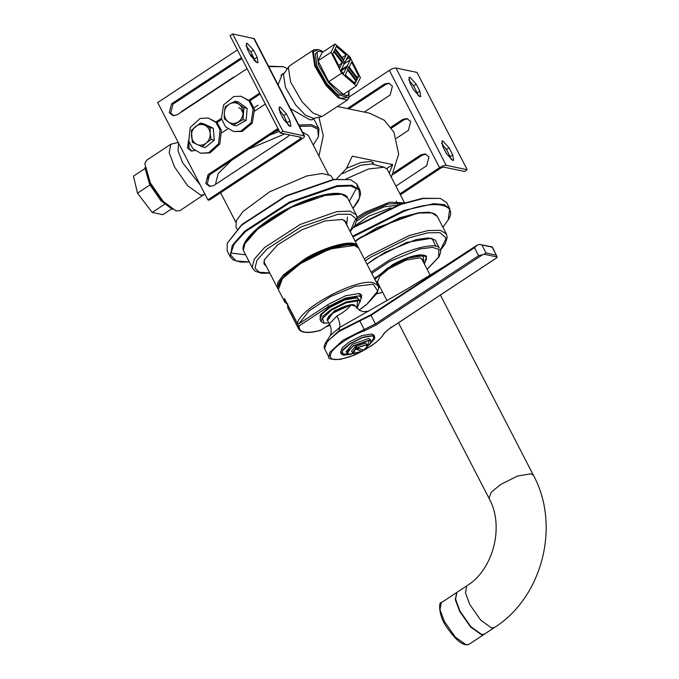 <?xml version="1.0" encoding="UTF-8"?>
<svg xmlns="http://www.w3.org/2000/svg" width="679" height="679" viewBox="0 0 679 679"><rect width="100%" height="100%" fill="white"/><g stroke="black" fill="none" stroke-linecap="round" stroke-linejoin="round"><path stroke-width="1.02" d="M235.63 76.226L234.501 76.973M268.714 66.644L283.296 66.669L287.387 68.664M181.004 112.307L180.504 112.638M253.997 107.749L257.961 105.22M283.304 66.669L268.477 66.177M181.386 111.645L233.797 77.024M299.524 126.328L311.262 126.09L317.704 129.052L318.392 136.81L318.96 128.849L318.324 127.864L311.534 124.647L298.845 125.021M278.865 130.224L275.139 131.565M312.544 119.691L309.904 119.784L290.383 108.623M278.093 84.816L282.345 73.952L283.966 73.256M269.902 135.028L279.485 131.412M318.392 136.81L313.248 145.034M206.56 179.842L210.108 174.511M231.683 160.261L218.222 173.442L215.718 183.262L216.1 184.009M328.39 174.367L308.308 135.469L302.511 132.116M284.747 133.916L248.319 149.27M386.707 168.579L392.742 164.598L389.211 173.153M336.453 179.001L346.409 168.604L352.282 156.153L392.742 164.598M373.722 164.437L373.458 163.087L370.853 161.466L360.99 162.493L346.638 168.265M391.325 177.261L398.675 154.158L393.99 132.303L384.255 120.217L369.639 113.206L337.59 106.518M318.935 156.06L323.289 135.715L318.909 117.229M355.94 219.589L366.159 213.164L388.048 203.997L402.868 203.352M404.429 202.843L389.602 202.206L365.472 212.052L357.061 217.204M397.427 205.262L384.365 206.815L367.237 214.199L356.781 220.972M404.854 203.454L387.225 169.309L384.195 167.229L368.544 168.995L346.239 178.815M384.195 167.229L372.041 163.978L360.71 165.26L342.437 173.637M349.065 91.682L348.768 97.53L340.544 98.302L326.786 85.189L315.548 65.871L313.418 51.663L318.578 49.584L322.44 51.358M318.578 49.584L313.953 49.711L312.552 51.502L314.725 66.016L326.2 85.741L338.218 97.844L347.258 100.136L348.65 98.345L349.184 95.926M313.953 49.711L289.789 65.668L288.388 67.459L290.57 81.972L302.036 101.697L312.909 112.96L321.922 116.576L347.258 100.136M288.881 66.55L283.483 74.359L285.435 87.362L295.721 105.05L305.465 115.15L313.554 118.392L321.922 116.576M144.814 163.647L150.127 183.279L162.629 201.29L176.073 210.965L163.121 201.298L150.356 182.897L144.814 163.647L146.639 160.21L170.794 144.254L178.229 142.412M204.854 193.999L179.943 210.643L176.073 210.965M204.107 194.686L200.789 195.136L187.735 185.834L174.511 166.941L169.198 152.622L170.794 144.254M200.161 184.9L182.626 162.731L178.059 150.916L178.569 143.065M280.062 112.502L279.188 107.07L280.011 106.968L286.36 113.817L290.009 120.887L290.884 126.319L290.06 126.421L283.72 119.572L280.062 112.502M288.567 125.666L283.729 115.549L278.882 109.455M247.19 48.812L246.324 43.38L247.148 43.278L253.488 50.127L257.137 57.206L258.012 62.629L257.188 62.74L250.848 55.89L247.19 48.812M255.694 61.984L250.857 51.867L246.01 45.773M241.911 58.623L172.992 104.142L170.726 112.994L173.79 115.753M247.097 68.655L177.211 114.81L173.06 115.651L169.283 112.697L171.549 103.845L241.435 57.69M249.991 54.235L253.437 57.112L254.158 60.601M189.017 142.064L188.983 148.378L192.055 151.128M194.873 150.543L191.325 151.035L187.548 148.073L188.567 140.307M265.353 104.04L254.693 111.084M227.771 128.857L221.821 132.795M260.176 94.008L249.923 100.772M221.634 119.453L217.059 122.483M216.287 121.745L221.388 118.367M249.159 100.034L259.692 93.074M278.432 129.383L209.514 174.91L207.248 183.754L210.312 186.513M289.509 134.909L287.692 136.725L213.732 185.571L209.582 186.411L205.805 183.457L208.071 174.605L277.957 128.45M232.702 33.95L230.071 35.69L280.291 132.982L282.922 131.251L304.498 135.978L254.286 38.678L232.702 33.95L282.922 131.251M253.742 38.338L303.963 135.639C305.1 136.114 304.455 137.217 302.028 138.949L209.327 200.169L207.893 199.872L300.585 138.652L301.332 137.379L280.291 132.982M237.412 49.907L157.672 102.571L207.893 199.872M202.206 146.791L205.398 147.453L214.267 140.137L213.291 128.263L203.437 123.705L200.246 123.035L204.769 125.233C201.493 123.875 198.378 124.333 195.408 126.617C192.581 129.12 191.266 132.32 191.461 136.216C191.902 140.069 193.71 142.811 196.876 144.432C200.144 145.79 203.267 145.323 206.238 143.048L202.206 146.791L192.352 142.234L191.368 130.36L200.246 123.035M204.769 125.233L210.1 127.593L210.184 133.449C209.735 129.587 207.935 126.846 204.769 125.233M210.184 133.449L211.076 139.467L206.238 143.048C209.064 140.545 210.38 137.345 210.184 133.449M213.291 128.263L210.1 127.593M214.267 140.137L211.076 139.467M220.089 130.062L218.553 143.753L208.742 152.656L200.738 153.216L192.938 148.82L188.745 141.096L190.281 127.406L200.093 118.502L208.097 117.942L215.897 122.339L220.089 130.062M208.097 117.942L217.178 122.61L221.371 130.334L219.835 144.024L210.023 152.919L200.738 153.216M233.135 125.174L228.288 121.864C231.267 123.858 234.382 124.011 237.658 122.33C240.816 120.412 242.615 117.492 243.057 113.588C243.243 109.675 241.919 106.603 239.093 104.379L243.939 107.689L242.98 119.657L233.135 125.174L236.326 125.844L246.171 120.327L247.131 108.36L238.244 101.901L235.053 101.23L239.093 104.379C236.122 102.385 232.999 102.232 229.731 103.904L235.053 101.23M228.288 121.864L224.248 118.723L224.325 112.655C224.138 116.567 225.462 119.64 228.288 121.864M224.325 112.655L225.207 106.747L229.731 103.904C226.565 105.831 224.766 108.75 224.325 112.655M246.171 120.327L242.98 119.657M247.131 108.36L243.939 107.689M233.754 96.545L240.969 96.231L249.049 100.933L253.157 109.217L251.009 122.831L240.824 131.2L233.61 131.505L225.53 126.812L221.422 118.528L223.569 104.905L233.754 96.545M240.969 96.231L250.33 101.205L254.438 109.48L252.282 123.103L242.106 131.471L233.61 131.505M419.851 91.173L420.725 96.605L419.902 96.707L413.562 89.857L409.912 82.787L409.038 77.355L409.861 77.245L416.202 84.094L419.851 91.173L417.229 92.913L413.57 85.834L408.724 79.74M418.408 95.951L417.229 92.913M452.723 154.863L453.597 160.286L452.774 160.397L446.434 153.547L442.784 146.469L441.91 141.037L442.733 140.935L449.074 147.784L452.723 154.863L450.092 156.594L446.442 149.524L441.596 143.43M451.28 159.641L450.092 156.594M393.956 172.644L421.014 154.778L425.164 153.938L428.941 156.891L426.675 165.744L395.882 186.08M425.877 154.133L422.457 155.075L392.954 174.562M390.875 127.236L402.757 119.394L406.908 118.553L410.676 121.516L408.418 130.36L396.485 138.236M407.612 118.757L404.192 119.691L391.477 128.093M347.334 108.555L384.492 84.009L388.643 83.169L392.42 86.131L390.153 94.984L364.258 112.086M389.347 83.373L385.927 84.315L348.777 108.852M399.897 193.863L439.568 167.662C442.292 165.999 444.499 165.218 446.179 165.328L467.211 169.725L416.999 72.424L395.959 68.036C394.278 67.917 392.072 68.698 389.347 70.37L349.031 96.995M467.211 169.725L464.589 171.456L443.548 167.068L441.011 167.968L400.381 194.797M356.161 81.31L355.117 83.415L345.288 74.928L347.682 70.064L356.161 81.31L354.183 82.609M335.087 44.016L322.101 52.589L318.035 60.821L328.678 81.743L343.379 94.432L356.365 85.86L360.422 77.627L349.787 56.705L335.087 44.016L331.021 52.241L318.035 60.821M331.021 52.241L341.664 73.171L328.678 81.743M341.664 73.171L356.365 85.86M342.25 62.858L339.856 67.722L332.744 53.726L333.779 51.621L342.25 62.858L338.609 65.269M356.102 79.85L357.256 79.087L356.568 80.47L346.613 67.272L343.566 73.442L342.14 72.203L341.096 70.166L344.143 63.996L334.187 50.789L334.874 49.397L344.83 62.604L347.877 56.433L349.312 57.664L350.347 59.71L344.049 63.868M349.312 57.664L346.282 59.667M346.613 67.272L341.384 70.726M350.347 59.71L347.3 65.88L357.256 79.087M347.3 65.88L341.24 69.886M344.83 62.604L343.676 63.368M358.707 76.141L357.663 78.246L349.193 67.009L351.586 62.154L358.707 76.141L356.95 77.304M346.154 54.948L343.761 59.803L335.29 48.565L336.326 46.461L346.154 54.948L342.114 57.622M349.065 90.68L348.48 94.389L347.385 95.68L339.22 93.515L328.364 82.371L318.519 65.006L317 52.631L318.095 51.341L323.357 51.757M346.468 96.087L345.738 96.766L337.582 94.602L326.726 83.458L316.872 66.092L315.353 53.717L318.095 51.341M144.822 168.647L133.474 176.141L137.514 193.184L150.5 184.612M165.201 203.878L152.215 212.451L162.867 214.674L171.464 208.996M152.215 212.451L137.514 193.184M144.899 167.738L149.694 184.442L160.906 200.687L172.339 209.285M435.791 246.299L432.099 238.439L431.437 238.278L406.865 242.352L375.504 258.037L367.016 264.199L384.925 252.333L416.168 239.551L428.559 237.947L435.171 240.01L439.279 247.971C435.943 242.114 408.308 248.896 389.033 260.295L371.124 272.16M422.652 260.66L422.397 259.37L419.86 257.791L406.254 260.049L388.906 268.723L379.586 276.506L377.303 282.642L378.203 283.601M390.883 207.799L368.739 216.126L354.396 226.217M346.893 225.216L346.825 223.043L342.53 219.453L325.046 220.93L301.909 229.825L277.618 244.847L264.352 259.811L263.944 263.741L266.524 266.703M342.267 219.385L345.942 222.016L346.409 224.282M266.041 265.761L264.131 263.206L264.445 259.556M345.509 221.337L345.679 222.865M265.311 264.352L264.165 263.325M292.046 312.926L297.419 323.611L298.87 323.832L328.246 304.438L345.56 295.772L359.14 293.523L361.669 295.102L361.423 298.225M360.532 294.007L360.133 295.39M360.142 301.883L361.186 297.427L358.699 295.891L345.407 298.089L328.449 306.568L299.218 325.878L298.353 325.742L287.48 304.684L287.82 307.96L287.438 304.294L284.739 301.994L284.45 298.488L291.936 312.994M237.039 229.129L235.961 227.024L236.368 220.607L243.09 211.441L269.682 191.792L306.806 175.954L322.05 173.535L330.631 175.479L333.338 179.426M466.779 585.858L456.925 592.368L455.584 599.234L459.912 610.99L470.827 626.658L481.657 634.466L484.483 634.11L494.346 627.591L491.52 627.956L480.681 620.139L469.775 604.471L465.446 592.725L466.779 585.858C493.395 569.74 504.675 526.055 489.024 498.301L398.437 322.805M287.48 304.684L287.803 303.768L287.48 304.684M299.218 325.878C298.531 332.532 305.66 334.017 320.607 330.342L319.741 330.206L320.607 330.342L329.604 324.401M350.534 179.646L333.448 179.409L285.995 195.781L241.877 224.503L227.27 243.269L241.716 225.097L286.215 196.129L334.085 179.612L350.534 179.646L356.781 183.933L357.527 187.353M230.376 252.987L245.628 254.846M349.337 201.315L356.653 187.811M356.781 183.933L359.878 189.95L351.747 185.257L337.191 185.63L289.322 202.147L244.822 231.115L232.235 245.458L230.249 256.857L227.142 250.84L227.27 243.269M353.496 227.575L400.916 204.43L423.263 198.497L440.433 198.412L422.635 198.285L400.474 204.167L354.065 226.744M440.433 198.412L446.672 202.698L449.778 208.716L444.261 204.642L433.72 203.683L404.013 210.439L352.571 236.216M354.574 305.762L355.244 305.923C354.514 304.803 352.961 304.43 350.576 304.82C342.241 306.535 335.07 310.278 329.069 316.041C327.193 318.909 326.684 320.361 327.541 320.395L329.705 324.596L329.553 323.747L337.022 315.905C343.481 312.442 348.123 308.826 350.967 305.066L332.846 312.713L327.702 318.451M327.541 320.395L332.786 313.155L350.415 304.896L355.338 306.102M495.857 258.41L496.994 256.942L484.246 254.286L478.602 255.72L474.477 247.725L477.379 245.077L479.476 244.406L481.903 244.992L486.028 252.995L496.298 255.134L492.165 247.139M483.754 254.328L486.028 252.995M497.147 257.12L492.334 246.935L479.476 244.406M496.994 256.942L496.298 255.134M474.477 247.725L371.014 315.336L375.419 323.875L478.602 255.72M337.022 315.905C339.585 321.32 340.434 325.199 339.568 327.541L330.223 335.553L324.995 343.863L338.694 330.962L370.827 314.801L475.801 246.053M444.533 266.355L406.755 289.212L339.568 327.541L338.88 331.615L327.405 341.197L324.587 348.768L328.942 357.196L329.714 352.452L342.997 340.204L364.224 329.493L364.428 330.826C351.875 334.883 333.627 347.02 331.072 353.012C328.203 360.226 334.314 361.5 349.413 356.84C361.882 352.919 380.325 340.824 383.134 334.73C384.458 332.634 386.979 330.342 390.705 327.855L496.731 257.774M358.52 348.845L355.168 348.149L356.806 347.062L357.239 347.826L363.647 350.186L366.804 346.961L366.439 344.813L357.239 347.826M362.569 350.559L361.805 351.399L355.601 348.913L355.168 348.149M361.805 351.399L353.453 353.394L355.601 348.913M355.473 348.751L352.46 352.774L351.595 351.102L355.406 346.536L365.582 342.937L367.271 345.127L366.439 344.609L357.12 347.665M354.446 353.453L348.149 354.209L346.052 351.73L352.248 344.295L368.773 338.456L370.131 339.305L370.946 340.892L369.597 340.052L353.072 345.883L346.876 353.318L348.166 354.149M351.408 354.192L341.333 353.937L340.51 352.35L342.199 347.809L349.091 342.055L361.915 335.638L371.973 333.975L373.849 335.146L374.664 336.733L372.788 335.57L362.739 337.234L349.906 343.65L343.022 349.396L341.333 353.937L343.073 355.075M283.729 115.549L286.36 113.817M287.378 122.627L290.009 120.887M250.857 51.867L253.488 50.127M254.506 58.937L257.137 57.206M171.549 103.845L172.992 104.142M208.071 174.605L209.514 174.91M299.762 137.048L300.585 138.652M413.57 85.834L416.202 84.094M446.442 149.524L449.074 147.784M422.457 155.075L421.014 154.778M404.192 119.691L402.757 119.394M385.927 84.315L384.492 84.009M446.179 165.328L395.959 68.036M439.568 167.662L389.347 70.37M431.971 212.934L418.4 212.833L399.821 217.764L360.337 237.506L355.1 241.113M355.278 241.461L360.337 237.981L400.254 218.027L419.036 213.036L431.53 212.841L437.361 216.474L434.984 213.987L428.856 212.213L418.748 212.722L377.142 227.643L355.083 241.087M440.544 250.178L445.186 243.803L447.164 237.616L446.4 233.983L440.569 230.351L428.076 230.554L409.293 235.537L369.376 255.491L364.317 258.979M424.188 263.647L426.404 259.378L426.149 256.985L423.17 255.134L420.14 254.905M376.141 276.794L374.553 278.806M365.302 260.88L370.827 257.061L409.598 237.675L427.846 232.829L439.984 232.634L446.213 238.176L440.484 249.965M379.714 286.53L378.432 286.521M374.85 279.383L387.174 268.358L407.273 258.317L423.017 255.703L424.163 263.588M424.468 264.19L426.505 256.204L413.8 255.898L392.929 264.437L374.511 278.721M378.576 287.2L380.028 287.124M425.954 256.051L426.514 256.798C425.563 256.28 427.388 255.109 419.86 254.922C412.365 255.627 403.385 258.801 392.946 264.445L374.536 278.78M379.493 286.597L378.458 286.623M376.735 293.718L382.667 292.25M427.116 269.308L438.693 257.027L438.829 249.363L432.37 247.343L420.259 248.904L389.721 261.398L371.752 273.382M342.072 194.169L320.267 195.807L291.002 207.01L260.354 226.014L244.007 244.788M269.741 272.933L259.251 272.22L254.981 268.137L256.959 260.329L266.754 249.227L301.153 226.896L338.032 214.225L350.695 214.309L355.788 218.646L350.109 231.454M243.761 251.23L243.345 250.127L245.399 242.03L255.55 230.512L291.232 207.358L327.881 194.483L341.206 193.99L347.47 197.699L356.322 214.861L350.058 211.144L336.733 211.636L300.084 224.511L264.411 247.674L254.26 259.191L252.198 267.288L252.613 268.392L243.761 251.23C238.991 242.87 258.156 224.426 284.391 210.38C297.682 203.276 310.218 198.26 321.99 195.331C328.831 193.676 334.492 193.048 338.974 193.447C344.083 194.262 346.918 195.679 347.47 197.699M354.446 245.365L329.527 249.074L299.023 264.318M358.716 248.124C358.682 247.012 355.38 243.328 343.328 245.289C329.264 248.047 314.47 254.396 298.947 264.335C286.012 273.009 278.984 280.461 277.847 286.691L278.348 289.61L282.413 278.662L299.023 264.793C315.794 252.961 346.137 242.242 354.2 245.314L358.716 248.124L378.076 285.63L373.552 282.82C356.925 277.703 298.887 308.801 297.419 323.611M298.87 323.832L309.089 310.897L330.639 296.545L355.168 286.351L373.187 284.246L377.711 291.053L366.991 304.141L359.106 310.091M330.045 325.292L326.098 326.718M344.363 220.319L357.808 246.358L356.45 244.822C352.223 239.534 324.248 247.02 305.575 258.436L283.389 274.834L277.779 282.481L277.431 287.845L277.991 288.677M277.906 287.073L285.121 274.265L306.017 259.081C324.435 247.835 352.019 240.451 356.186 245.662L356.662 246.053M440.416 295.085L533.465 475.368L530.97 473.806L517.559 476.03L500.457 484.585L491.273 492.25L489.024 498.301M444.431 621.548L439.992 609.64L441.308 602.68C438.795 600.822 437.717 615.912 448.14 629.11C456.755 641.18 463.672 646.281 468.875 644.413L466.176 644.804L455.388 637.165L444.431 621.548M456.763 592.478L455.269 599.549L459.717 611.456L470.674 627.065L481.462 634.712L484.161 634.322L468.875 644.413M328.449 306.568L327.575 304.879M298.353 325.742L298.684 329.018C301.391 333.1 308.622 333.584 320.378 330.452M353.19 304.947L352.129 304.498L334.586 310.693L327.872 318.112M328.857 322.941L324.027 323.06L322.449 318.468L331.615 310.074L346.154 302.809L357.553 300.916L356.916 308.317M359.301 300.152L356.891 297.079L344.83 299.083L329.434 306.781L320.14 315.022L320.412 320.225M319.97 319.376L321.939 314.08L329.977 307.366L344.949 299.88L356.679 297.937L358.86 299.303L359.963 301.425L357.774 300.059L346.044 302.002L331.072 309.488L323.034 316.202L321.074 321.498L319.97 319.376M249.278 261.924L236.02 260.965L230.376 254.693L234.179 244.033L245.526 231.581L289.644 202.86L337.107 186.479L350.61 185.97L358.919 189.713L359.692 197.682L352.987 208.394M352.936 236.929L404.124 211.245C435.748 199.091 459.564 204.447 447.436 220.989M492.173 247.148L481.903 245M482.48 254.795L376.319 324.851L364.428 330.826M376.319 324.851L375.419 323.875L364.224 329.493L359.802 320.929L338.88 331.615M328.942 357.196C327.762 358.835 331.564 359.564 340.349 359.386L352.503 355.745L370.649 346.239C376.93 342.029 381.242 338.074 383.567 334.391L383.134 334.73M370.827 314.801L371.014 315.336L359.802 320.929L359.48 320.505M383.567 334.391C384.747 332.481 387.166 330.3 390.824 327.838L496.171 258.198M390.697 327.066L390.705 327.855L390.697 327.066M367.347 345.67L366.804 346.961M354.226 353.453L352.859 353.148M354.404 353.453L348.488 354.226L347.495 351.349L353.25 346.078L369.52 340.332L366.702 347.105M370.878 342.428L370.946 340.892L370.709 342.954L366.677 347.139M351.315 354.209L343.464 355.176L342.089 351.162L350.092 343.846L362.773 337.505L372.72 335.85L374.553 338.914L369.104 345.025M374.587 338.813L374.664 336.733L369.036 345.093M318.96 128.849L313.664 118.579M220.599 192.726L235.791 222.16M373.679 164.42L372.465 162.06M284.272 73.052L280.902 75.284M314.131 118.265L311.576 119.954M238.787 107.8L240.807 108.725L243.09 113.198M345.738 96.766L347.385 95.68M446.4 233.983L437.361 216.474M426.149 256.985L425.512 255.762M378.449 286.597L379.748 286.589M376.675 293.812L382.701 292.309M427.142 269.368L439.016 256.874L440.696 251.994L440.136 249.091M396.29 201.06L397.801 204.566M356.322 214.861L357.129 218.689L355.125 224.987L350.22 231.666M252.613 268.392L255.27 271.261L261.568 273.272L269.852 273.153M346.68 224.808L347.436 216.974M278.348 289.61L284.739 301.994M325.912 326.845L330.062 325.343M359.157 310.125L366.635 304.531L376.904 293.43L378.627 288.533L378.076 285.63M263.995 261.797L277.431 287.845M387.03 300.695L377.04 281.352M421.489 258.41L430.197 275.292M494.346 627.591C542.428 597.308 560.761 525.571 533.465 475.368M456.594 592.589L441.308 602.68M287.82 307.96L298.684 329.018M359.963 301.425L356.959 308.359M328.882 323L323.62 323.145L321.074 321.498M361.186 297.427L359.174 293.532M353.021 208.461L358.249 201.239L360.685 193.897L359.878 189.95M230.249 256.857L233.024 259.819L240.434 262.069L249.312 261.992M442.92 227.227L448.165 219.971L449.778 208.716M476.658 245.45L444.372 266.465M330.079 335.749L330.681 334.374C330.715 334.951 332.286 329.315 329.705 324.596M324.995 343.863C324.027 346.231 323.891 347.869 324.587 348.768M368.68 311.22L363.172 311.669L359.683 310.43L355.406 306.229"/></g></svg>
